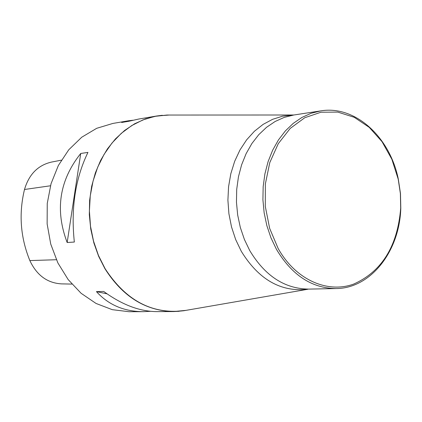 <?xml version="1.0" encoding="UTF-8"?>
<svg xmlns="http://www.w3.org/2000/svg" width="422" height="422" viewBox="0 0 422 422"><rect width="100%" height="100%" fill="white"/><g stroke="black" fill="none" stroke-linecap="round" stroke-linejoin="round"><path stroke-width="0.63" d="M169.09 115.048L156.657 116.003L138.564 119.073L128.979 121.241L121.636 122.485L128.557 120.771L112.853 123.44L96.685 128.314L81.747 137.213L68.754 149.789L58.347 165.514L51.051 183.697L47.243 203.483L47.137 223.929L50.735 244.064L57.867 262.906L68.164 279.57L81.108 293.29L96.058 303.46L112.294 309.674L129.058 311.716L143.322 311.668C124.105 311.594 108.475 304.906 96.432 291.607L103.728 291.449C122.005 304.774 139.703 311.499 156.831 311.621L173.489 311.557C145.463 310.861 122.612 296.571 104.92 268.677L98.637 256.302L93.879 242.988L90.746 229.025L89.316 214.719L89.622 200.392L91.653 186.35L95.361 172.904L100.647 160.344L107.394 148.934L115.443 138.907L124.601 130.461L134.676 123.757L145.437 118.914L156.657 116.003L162.328 115.285M74.341 242.038L67.167 242.523C54.839 210.024 59.36 180.342 80.739 153.471L87.945 152.405C75.322 178.469 70.785 208.347 74.341 242.038M128.557 120.771L132.893 120.228M150.506 311.309L143.322 311.668M61.375 160.165L51.41 162.095C37.938 165.25 28.965 174.381 24.497 189.489C18.642 213.727 20.425 237.428 29.851 260.58C36.74 275.255 47.28 283.02 61.464 283.879L71.845 284.085M80.739 153.471L67.167 242.523M96.432 291.607L107.035 293.833M278.109 248.394L269.653 228.376L265.296 206.421L265.343 184.003L269.774 162.623L278.267 143.691L290.209 128.42L304.779 117.727L320.994 112.215L337.827 112.104L354.232 117.295L369.245 127.365L382.015 141.644L391.848 159.247L398.204 179.134L400.378 193.529L400.694 208.083C397.571 246.184 381.857 271.536 353.557 284.133C326.966 293.728 295.331 279.433 278.109 248.394M276.384 249.207L270.966 237.85L266.857 225.643L264.151 212.857L262.911 199.78L263.164 186.693L264.9 173.896L268.081 161.668L272.623 150.274L278.42 139.962L285.335 130.941L293.206 123.403L301.862 117.48L311.104 113.286L320.736 110.886C354.965 105.062 389.691 136.686 398.273 178.917L400.478 193.519L400.8 208.283C399.56 251.359 370.748 288.453 336.028 288.564C311.721 288.252 291.839 275.133 276.384 249.207M179.202 311.294L173.489 311.557L185.902 310.376M24.497 189.489L50.461 185.78M29.851 260.58L56.374 259.725M336.028 288.564L308.82 289.107C284.723 288.812 265.032 275.967 249.745 250.578L244.396 239.453L240.334 227.5L237.67 214.983L236.452 202.17L236.716 189.357L238.446 176.818L241.606 164.833L246.116 153.666L251.865 143.554L258.728 134.708L266.535 127.307L275.118 121.494L284.28 117.369L293.833 115L166.991 115.048L154.837 116.356L142.989 119.88L131.722 125.577L121.309 133.336L112.015 143.011L104.076 154.378L97.693 167.186L93.046 181.128L90.255 195.877L89.406 211.058L90.514 226.303L93.563 241.231L98.463 255.463L105.094 268.666C125.735 300.417 151.978 314.437 183.834 310.734L307.844 289.26C280.941 292.288 258.765 279.649 241.315 251.343L235.692 239.601L231.52 226.952L228.903 213.701L227.906 200.181L228.56 186.719L230.839 173.648L234.685 161.288L239.991 149.931L246.617 139.851L254.397 131.268L263.133 124.374L272.607 119.315L282.587 116.182L293.759 115.011M320.736 110.886L293.833 115"/></g></svg>
